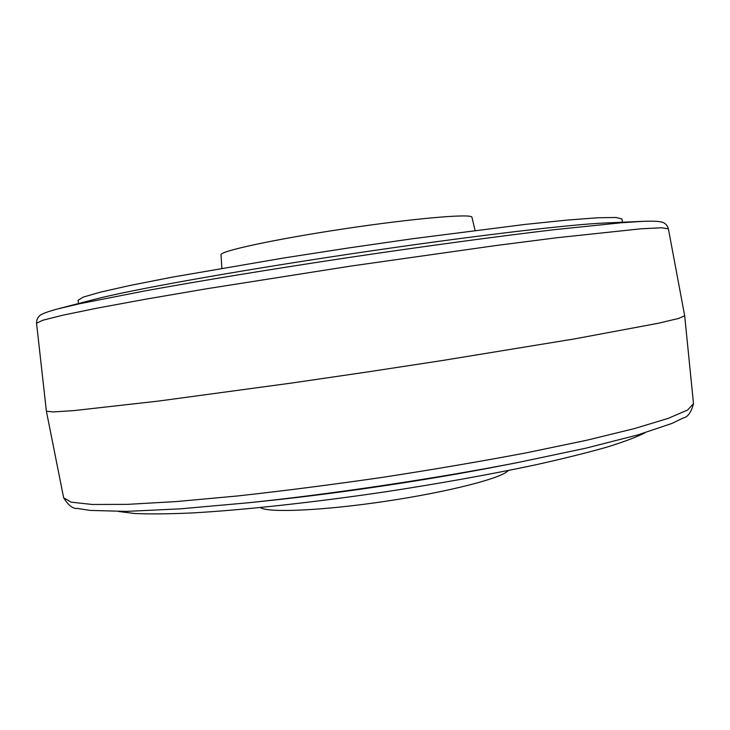 <?xml version="1.0" encoding="UTF-8"?>
<svg xmlns="http://www.w3.org/2000/svg" width="730" height="730" viewBox="0 0 730 730"><rect width="100%" height="100%" fill="white"/><g stroke="black" fill="none" stroke-linecap="round" stroke-linejoin="round"><path stroke-width="1.09" d="M221.874 268.257L221.017 254.788C219.511 251.202 275.119 239.148 344.405 228.782C413.691 218.37 471.416 213.443 471.918 217.184L475.084 230.415M260.4 507.56C267.883 513.035 322.925 510.681 386.115 501.209C449.324 491.792 502.642 477.949 508.199 470.531M57.36 309.009L79.415 303.78L144.914 290.905C200.038 280.886 273.358 268.85 349.679 257.389C426.019 246.028 499.648 236.109 555.293 229.567L621.695 222.741L642.637 221.354C661.964 220.606 663.26 222.613 663.971 222.942C666.107 224.137 667.576 226.09 668.379 228.8L661.544 227.778L640.995 228.8L557.282 237.688L496.236 245.49L350.975 266.058L206.052 288.861L145.389 299.245L97.063 308.16L62.744 315.223L42.787 320.251L36.546 323.235L46.392 411.209L53.253 411.939L73.949 410.598L158.392 401.089L290.951 383.14L366.816 372.054L442.608 360.474L574.629 338.884L658.159 323.29L678.343 318.517L684.685 315.798L693.5 403.644C691.21 412.35 687.815 417.113 683.326 417.934L671.91 423.455L637.545 434.989L585.606 448.238L517.99 462.501C435.938 478.524 331.849 494.082 248.693 502.742L267.554 500.762C339.514 493.261 428.364 479.975 499.375 466.114L517.99 462.501M118.506 511.465L134.685 513.509C149.623 514.176 168.886 513.984 192.474 512.925C242.907 510.078 312.44 502.587 384.728 491.92C439.77 483.497 489.894 474.509 535.072 464.946C562.958 458.741 586.82 452.828 606.657 447.207C623.949 441.842 636.733 437.033 645.037 432.771M78.539 303.525L78.037 300.276L83.384 297.055L100.749 292.055L130.506 285.357L172.207 277.163L284.198 257.918L348.274 247.999L412.459 238.746L525.171 224.411L567.447 220.058L597.87 217.759L615.938 217.467L621.987 218.982L622.462 222.23M36.546 323.235C36.518 320.406 37.358 318.107 39.046 316.336C39.639 315.816 40.287 313.508 58.984 308.58L95.466 299.145C129.794 290.111 232.879 271.505 349.195 254.131C465.503 236.739 569.528 224.393 604.987 222.997L644.316 221.281M46.392 411.209L63.647 497.778L71.129 502.158L92.254 504.476L127.577 504.357L176.66 501.537L237.77 495.944C283.596 490.889 331.858 484.683 382.556 477.347C433.182 469.545 481.143 461.36 526.449 452.81L586.519 440.29L634.288 428.629L668.096 418.409L687.614 410.023L693.5 403.644M668.379 228.8L684.685 315.798M63.647 497.778C68.383 505.434 73.018 508.992 77.553 508.463L90.082 510.407L126.317 511.392L179.863 508.874L248.693 502.742"/></g></svg>
